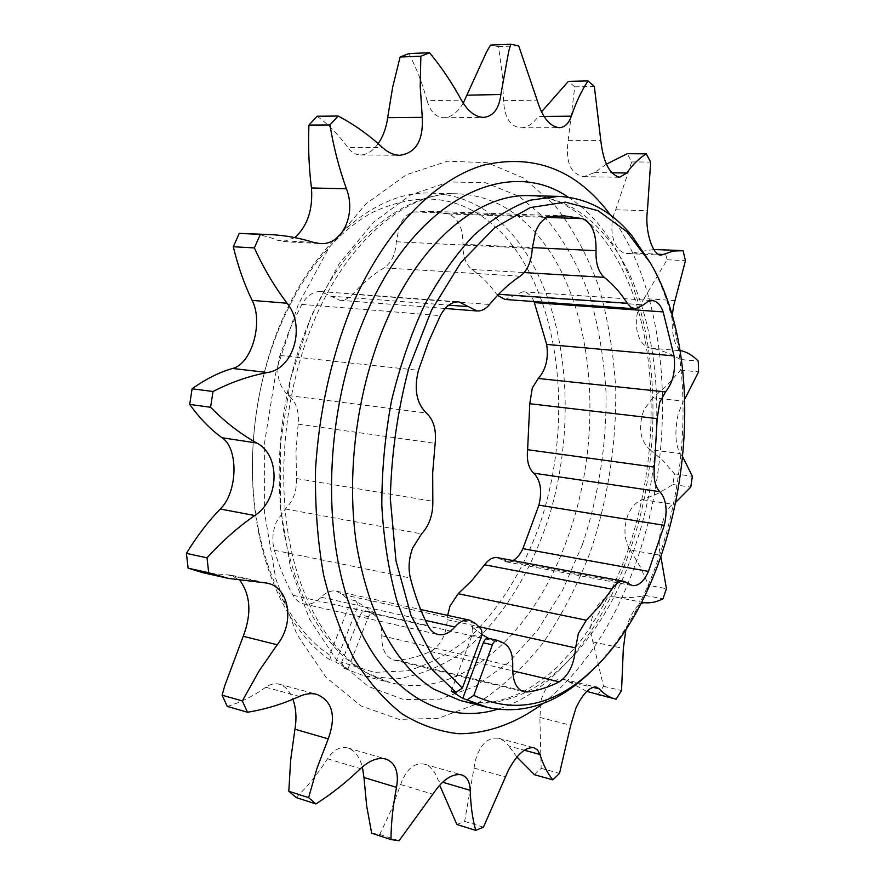 <?xml version="1.0" encoding="UTF-8"?>
<svg xmlns="http://www.w3.org/2000/svg" width="885" height="885" viewBox="0 0 885 885"><rect width="100%" height="100%" fill="white"/><g stroke="black" fill="none" stroke-linecap="round" stroke-linejoin="round"><path stroke-width="0.66" stroke-dasharray="4.42 3.32" d="M329.651 655.066C282.027 623.881 248.718 543.003 252.756 451.682C253.741 427.024 257.115 402.697 262.867 378.691C281.718 300.745 325.337 237.512 372.906 212.212C423.185 189.036 466.605 196.437 503.167 234.414C562.097 298.278 574.487 425.596 538.622 527.737C522.504 570.958 499.361 608.515 470.909 636.215C451.084 652.732 430.099 664.248 407.93 670.775L374.432 672.379L341.665 662.212L343.657 668.131L364.775 676.129L397.365 678.817C419.213 675.366 440.243 666.958 460.454 653.628C499.704 623.35 530.912 573.557 549.253 515.889C580.129 414.213 565.869 292.835 508.731 230.377C486.949 206.968 461.262 194.556 431.67 193.151C366.257 188.925 289.306 264.969 263.088 377.751C257.192 402.376 253.73 427.344 252.712 452.655C248.563 546.476 282.835 629.368 331.621 661.018L329.651 655.066L348.535 607.387L356.677 609.212C357.883 605.583 357.54 602.774 355.67 600.793L374.167 612.807L371.103 613.15L368.636 616.17L347.838 669.193L335.824 662.08L331.621 661.018M497.569 295.38L496.585 294.152C489.316 284.151 481.108 275.921 471.959 269.46C465.687 264.438 462.689 256.03 462.966 244.26C463.076 228.009 458.209 217.92 448.374 213.982L429.269 211.294L414.479 211.969C408.173 212.997 403.173 217.699 399.489 226.051L396.292 241.782C395.65 254.095 391.579 262.79 384.079 267.878C373.083 274.361 362.607 283.156 352.673 294.251C348.778 298.522 344.442 300.524 339.663 300.247L320.824 291.574C313.246 291.32 306.907 295.59 301.807 304.374L289.904 328.954L279.914 355.449C275.401 372.95 278.31 386.325 288.632 395.573C296.165 401.812 299.34 411.337 298.145 424.147L295.999 451.538L296.508 478.542C296.929 491.064 293.201 501.209 285.302 508.952L276.319 522.05C272.514 531.719 271.85 541.111 274.339 550.249C279.295 566.865 285.534 581.876 293.057 595.273C295.767 599.975 299.318 602.862 303.71 603.913C309.761 605.086 315.558 602.851 321.089 597.22C326.056 592.187 331.156 590.162 336.388 591.158L342.517 594.51L347.517 599.001C349.398 600.981 349.741 603.769 348.535 607.387M652.853 397.83L644.014 409.611C637.908 426.99 639.877 440.343 649.933 449.668L680.255 453.618C675.211 444.812 674.558 431.449 678.297 413.516L683.32 401.137L652.853 397.83L667.235 385.108L680.532 370.14L680.178 359.465L698.254 361.113M679.968 350.051C674.105 344.508 671.527 333.048 672.213 315.657M680.178 359.465C671.095 353.801 661.361 350.029 650.962 348.148C637.532 346.688 631.447 321.222 640.884 303.798L644.081 298.544L675.056 300.635M649.933 449.668L662.92 460.565L674.503 473.829L672.91 484.549L658.031 493.465L642.499 499.682C636.105 501.828 631.149 507.205 627.642 515.8C623.361 528.81 624.213 540.215 630.208 550.016L660.431 555.26C658.23 545.99 659.037 534.706 662.854 521.409C665.697 512.57 668.994 506.851 672.733 504.262L676.173 501.872M625.949 629.279L628.228 622.266C632.144 612.221 636.426 605.915 641.05 603.338M597.806 694.869L603.526 686.329L592.928 641.868C590.14 633.262 590.129 624.323 592.873 615.042C597.652 602.209 604.676 596.125 613.947 596.778L644.236 602.674M456.892 824.488L464.636 821.391L475.278 760.846C480.135 744.263 488.022 736.762 498.93 738.344L504.251 741.066L508.809 746.055L524.296 750.226M534.496 774.74L541.155 768.346L539.872 717.436L541.244 699.637C546.056 684.835 553.556 678.109 563.745 679.448L568.624 681.638L592.839 687.335M542.959 703.531C584.034 670 615.363 622.122 636.946 559.873C677.877 443.075 670.056 295.867 610.584 215.188M298.134 304.86L276.109 371.158L264.637 442.29L264.582 513.101L275.733 578.558L296.873 634.357L326.045 677.379L360.914 705.887L399.002 719.372L438.031 718.399L476.03 704.228C500.335 688.906 522.604 668.584 542.837 643.262C561.61 615.706 577.485 585.173 590.472 551.643C607.84 499.206 616.27 445.188 615.772 389.566C613.681 353.358 608.006 318.954 598.714 286.342C587.408 255.311 572.706 228.219 554.618 205.066L523.411 177.962L487.27 162.707L447.611 161.192L406.359 174.754L365.881 203.904L328.877 247.955L298.134 304.86M613.947 596.778C624.423 598.337 634.822 597.873 645.121 595.395L648.561 585.317L666.416 588.658M586.744 691.384L568.624 681.638M516.906 757.018L508.809 746.055M371.667 833.216L379.776 834.433L391.181 810.173L400.628 784.519C406.292 769.098 414.257 762.306 424.523 764.164C430.851 766.255 435.486 771.864 438.44 780.979L442.577 782.196M296.143 797.551C307.692 786.3 318.158 773.379 327.538 758.788C333.645 749.772 340.393 746.155 347.805 747.958C354.664 750.292 359.52 756.62 362.363 766.93M227.268 706.418C240.731 702.413 253.564 696.019 265.754 687.236C270.268 684.061 274.759 683.043 279.206 684.193C285.191 685.986 289.76 691.008 292.913 699.25M202.864 572.706L231.195 575.184L240.023 580.582M647.875 258.697C713.321 368.934 683.607 583.492 590.66 671.792M368.392 616.745L360.284 614.909L362.186 611.955L365.085 610.727L371.634 613.371C378.636 616.701 382.021 624.168 381.778 635.751C381.623 649.147 385.583 657.234 393.67 660.011L397.398 660.276C408.66 659.248 419.733 656.316 430.619 651.482C440.542 645.773 446.095 635.198 447.301 619.732L447.655 615.385M481.86 634.468L471.196 626.248C472.988 628.295 473.276 631.237 472.07 635.087L481.208 637.134M360.284 614.909L341.665 662.212M497.503 557.661L506.098 561.82L512.979 560.559M534.053 301.553C531.31 295.535 527.593 292.282 522.902 291.796L505.003 299.462M246.605 233.452C257.745 234.016 268.343 236.395 278.366 240.576L313.378 242.357M294.882 237.611L283.2 241.671L278.366 240.576M317.129 116.245C328.645 124.608 338.855 135.018 347.761 147.463L382.597 147.629M378.172 143.647C372.839 151.047 366.965 154.82 360.571 154.964C355.637 154.853 351.367 152.353 347.761 147.463M408.87 53.554C416.437 68.045 422.51 83.754 427.09 100.691L461.406 100.116M463.209 103.169C457.645 112.484 451.217 117.34 443.905 117.738C435.984 117.428 430.375 111.742 427.09 100.691M543.987 116.433L538.257 116.488C533.08 123.8 527.316 127.595 520.977 127.849C510.313 126.743 504.516 117.694 503.587 100.691L502.16 73.3L498.487 46.617L490.489 45.091M606.369 164.201L594.62 172.542L583.724 176.657C570.559 174.035 565.382 161.944 568.17 140.394L574.763 86.852L568.347 81.387M653.827 249.515L627.952 253.53C614.057 253.73 606.911 228.817 615.717 209.734L631.691 161.911L627.244 153.702M660.343 249.548L683.098 250.732M644.081 298.544L667.013 259.759L664.624 249.869M630.208 550.016L640.231 566.765L648.561 585.317M574.763 86.852L594.344 86.42M498.487 46.617L518.687 45.81M631.691 161.911L650.652 162.099M667.013 259.759L685.444 260.688M674.503 473.829L692.369 476.307M672.91 484.549L690.765 487.115M680.532 370.14L698.586 371.877M645.121 595.395L662.976 598.813M603.526 686.329L621.547 690.543M598.36 695.002L616.403 699.294M464.636 821.391L483.42 827.198M541.155 768.346L559.497 773.401M379.776 834.433L399.047 840.75M680.255 453.618L682.954 457.313M343.657 668.131L347.838 669.193M335.824 662.08L356.677 609.212M451.25 691.152L472.07 635.087M604.057 234.304C583.303 209.966 558.579 197.078 529.894 195.651C578.89 197.001 621.513 246.118 640.154 317.14C658.484 388.305 653.528 476.064 627.786 550.747C614.843 586.368 598.326 617.498 578.237 644.125L557.627 666.77L548.258 675.034L528.898 688.53C505.601 701.827 482.635 705.788 459.99 700.411C529.639 718.2 601.302 646.57 633.848 550.094C672.312 441.349 662.522 302.227 604.057 234.304M568.225 197.189C653.451 251.108 675.72 423.152 629.036 552.959C602.508 629.866 553.402 692.678 497.304 709.35M309.097 322.129C343.966 239.304 405.031 191.403 457.855 193.815C487.226 195.231 512.669 207.765 534.197 231.427C594.831 297.448 606.148 433.064 567.362 538.578C534.606 632.211 461.439 700.865 390.163 682.6L363.171 671.272C323.556 646.692 297.072 600.019 283.72 531.232C272.613 464.514 282.16 385.44 309.097 322.129M582.352 544.795C598.702 495.7 606.601 445.1 606.07 392.984C604.057 359.089 598.658 326.941 589.875 296.53C579.188 267.657 565.36 242.545 548.379 221.206L519.174 196.404L485.489 182.752L448.695 181.912L410.574 195.01L373.326 222.4L339.386 263.354L311.243 315.934L291.099 376.988L280.567 442.389L280.423 507.525L290.49 567.871L309.717 619.533L336.4 659.635L368.414 686.483L403.56 699.537L439.734 699.172L475.101 686.461L508.134 662.909L537.593 630.242L562.572 590.273L582.352 544.795M279.914 355.449L418.439 370.339M274.339 550.249L410.374 578.027M396.292 241.782L532.283 248.408M650.962 348.148L681.649 350.836M592.928 641.868L623.339 648.428M474.072 768.047L505.545 776.986M539.872 717.436L570.725 725.258M342.517 594.51L475.599 623.615M355.67 600.793L347.517 599.001M366.058 610.982L374.167 612.807M371.634 613.371L503.311 642.941M488.918 638.516L497.99 640.541M480.345 628.261L471.196 626.248M327.538 758.788L360.494 768.656M400.628 784.519L432.831 794.21M642.499 499.682L672.733 504.262M632.565 252.966L658.23 254.216M615.717 209.734L647.433 210.696M594.62 172.542L611.767 172.796M568.17 140.394L600.782 140.438M503.587 100.691L537.118 100.138M265.754 687.236L299.395 696.429M227.412 574.863L261.65 582.441M384.079 267.878L520.181 276.197M352.673 294.251L489.593 304.473M414.479 211.969L550.149 216.648M448.374 213.982L547.317 217.433M462.966 244.26L532.316 247.612M471.959 269.46L524.208 272.569M496.585 294.152L498.609 294.285M513.665 295.767L643.517 304.86M501.64 559.663L628.151 583.414M447.301 619.732L478.564 626.602M430.619 651.482L512.647 670.841M397.398 660.276L520.513 690.289M381.778 635.751L512.725 666.394M321.089 597.22L425.386 620.396M293.057 595.273L427.875 625.518M285.302 508.952L421.559 533.854M296.508 478.542L432.82 501.286M298.145 424.147L435.154 443.352M288.632 395.573L426.338 413.029M301.807 304.374L440.354 315.657M330.78 296.143L448.75 305.148M364.775 676.129L390.163 682.6C349.531 672.534 310.115 627.742 292.647 556.101C275.368 484.681 283.532 392.464 314.087 320.801C349.398 236.793 409.777 191.149 457.855 193.815L431.67 193.151M347.805 747.958L385.904 759.053M424.523 764.164L461.55 774.851M563.756 679.448L596.357 687.092M498.93 738.344L533.965 747.725M627.952 253.53L661.084 255.145M583.724 176.657L619.699 177.266M283.2 241.671L319.972 243.563M269.14 234.536L270.069 234.58M360.571 154.964L399.821 155.284M443.905 117.738L483.542 117.384M520.977 127.849L559.309 127.683M279.206 684.193L316.941 694.371M226.914 578.06L228.441 578.403M231.195 575.184L266.485 582.994M429.269 211.294L564.331 215.874M522.902 291.796L652.333 300.59M506.098 561.82L632.355 585.593M393.67 660.011L523.776 691.76M336.388 591.158L420.64 609.5M303.71 603.913L438.042 634.468M320.824 291.574L458.917 301.862M339.663 300.247L445.144 308.478M252.756 451.682L252.712 452.655M262.867 378.691L263.088 377.751M365.483 610.794L373.592 612.608"/><path stroke-width="1.33" d="M497.447 640.353C495.401 640.132 493.719 641.625 492.392 644.833L483.298 642.775C484.626 639.578 486.319 638.096 488.365 638.317L497.447 640.353L503.311 642.941C509.981 646.315 513.123 654.137 512.725 666.394C512.382 680.576 516.066 689.028 523.776 691.76L527.338 691.959C538.135 690.577 548.766 687.202 559.22 681.826C568.767 675.565 574.232 664.259 575.593 647.92L578.347 633.527L586.346 620.241L599.643 605.904L611.889 589.156C615.838 583.359 619.954 580.77 624.257 581.39L632.355 585.593C638.594 586.169 643.97 581.445 648.473 571.4L664.27 525.325C667.71 510.236 666.25 499.04 659.867 491.717C655.077 486.728 653.263 478.531 654.424 467.125L657.168 418.616L659.79 402.067L665.564 391.9C672.954 382.641 675.775 370.638 674.027 355.892L663.164 311.929C660.686 304.916 657.068 301.132 652.333 300.59L647.842 301.519L643.517 304.86L635.231 308.821L630.983 307.25L627.31 303.278C620.551 292.758 612.862 284.118 604.234 277.337C598.337 272.038 595.605 263.166 596.036 250.687C596.379 233.463 591.888 222.788 582.54 218.661L564.331 215.874L550.149 216.648C544.087 217.765 539.231 222.766 535.569 231.66L532.283 248.408C531.487 261.484 527.449 270.744 520.181 276.197C509.517 283.167 499.328 292.592 489.593 304.473C485.788 309.053 481.573 311.21 476.971 310.967L458.917 301.862C451.593 301.641 445.409 306.243 440.354 315.657L428.484 341.975L418.439 370.339C413.826 389.068 416.459 403.294 426.338 413.029C433.55 419.578 436.482 429.69 435.154 443.352L432.699 472.546L432.82 501.286C433.053 514.605 429.302 525.469 421.559 533.854L412.675 547.959C408.859 558.324 408.096 568.347 410.374 578.027C414.943 595.616 420.773 611.447 427.875 625.518C430.431 630.463 433.816 633.439 438.042 634.468C443.872 635.574 449.503 633.074 454.912 626.967C459.769 621.502 464.713 619.246 469.747 620.197L475.599 623.615L480.345 628.261C482.126 630.319 482.413 633.273 481.208 637.134L462.357 688.132L433.761 658.484L410.983 615.374L396.004 560.946L390.307 498.598C391.358 454.447 397.498 411.06 408.737 368.425L431.471 310.314L460.908 262.48L494.671 227.744L530.281 207.577L565.382 202.167L598.039 210.674L626.702 231.549L650.276 262.834L631.724 235.443C611.292 210.84 586.888 197.82 558.512 196.382L530.469 200.143C511.309 207.035 492.447 218.728 473.884 235.233C455.841 254.426 439.358 277.746 424.446 305.203C410.784 334.652 399.81 366.501 391.524 400.739C385.03 435.697 381.789 470.61 381.811 505.479C383.736 539.573 388.736 571.234 396.823 600.472C406.481 627.731 418.406 650.917 432.588 670.056L455.952 692.336L462.357 688.132M447.655 615.385L449.978 606.148L458.187 593.724L471.948 580.427L484.593 564.785C488.653 559.364 492.956 556.986 497.503 557.661L624.257 581.39M512.979 560.559C516.951 558.335 520.258 554.364 522.902 548.656L538.899 505.158C542.306 490.887 540.591 480.212 533.732 473.154C528.599 468.342 526.564 460.521 527.615 449.713L529.783 403.715L532.294 388.05L538.246 378.47C545.912 369.764 548.711 358.414 546.653 344.398L534.053 301.553M247.468 712.237L227.268 706.418L222.091 695.179L224.79 685.632L243.231 636.26L277.182 644.767L259.139 670.907L242.335 700.92L247.468 712.237C265.223 709.394 282.536 704.128 299.395 696.429C305.646 693.641 311.498 692.955 316.941 694.371C332.616 701.307 336.377 716.142 328.235 738.864L317.04 768.136L308.611 797.639L315.912 803.934C331.643 793.9 346.511 782.141 360.494 768.656C369.521 760.326 377.995 757.129 385.904 759.053C395.518 762.848 399.069 772.284 396.535 787.373C392.94 805.682 391.093 823.083 390.982 839.566L399.047 840.75L432.831 794.21C442.544 779.729 452.113 773.269 461.55 774.851C467.037 776.709 469.935 781.875 470.256 790.349C470.654 805.328 472.479 818.669 475.71 830.362L483.42 827.198L508.455 770.149C516.984 754.297 525.491 746.829 533.965 747.725L537.571 749.993L539.938 754.451C543.257 764.928 547.561 773.401 552.871 779.873L559.497 773.401L570.725 725.258L575.903 708.155C582.828 693.608 589.642 686.594 596.357 687.092L599.222 688.829C604.289 694.305 609.909 697.767 616.06 699.216L621.547 690.543L623.339 648.428L625.949 629.279M463.209 103.169L486.44 52.204L490.489 45.091L510.745 44.25L508.709 51.352L500.877 94.529C499.018 108.822 493.233 116.444 483.542 117.384C475.223 117.052 467.844 111.3 461.406 100.116C452.113 82.991 441.504 67.205 429.579 52.746L420.851 56.231L400.108 57.005L392.686 87.084L387.652 117.672C386.314 127.705 383.161 136.367 378.172 143.647M685.178 398.283L698.586 371.877L698.254 361.113C693.132 355.781 687.601 352.352 681.649 350.836L679.968 350.051M672.213 315.657L673.562 306.077L685.444 260.688L683.098 250.732L673.408 251.019L661.084 255.145C652.566 255.643 644.557 230.233 647.433 210.696L650.652 162.099L646.26 153.835L627.244 153.702L606.369 164.201M610.584 215.188C577.208 170.174 534.927 153.47 483.73 165.075C434.435 179.389 383.305 231.483 350.571 309.153C330.769 359.221 319.098 412.554 315.536 469.138C314.916 505.966 317.582 541.122 323.534 574.608C331.244 606.513 341.61 634.921 354.642 659.812C368.912 682.335 384.831 700.422 402.398 714.084C420.574 725.114 439.347 731.663 458.695 733.72C487.768 733.787 516.453 723.089 542.959 703.531M226.914 578.06L202.864 572.695L188.107 568.159L186.414 553.39C196.979 536.122 208.263 521.331 220.276 509.019C237.689 492.403 238.795 448.485 222.024 437.732C210.453 429.424 199.689 418.317 189.7 404.412L192.089 388.792C205.685 379.09 219.181 372.32 232.6 368.459C251.76 364.045 263.608 322.007 252.114 300.391C244.415 284.583 238.142 266.706 233.286 246.749L239.271 233.375L260.334 234.392L254.349 247.911C263.653 268.332 274.571 286.773 287.094 303.234C305.878 325.824 293.975 368.879 267.469 372.53C249.205 375.926 231.051 382.254 212.997 391.502L210.586 407.288C224.989 421.946 240.366 433.86 256.727 443.02C280.755 455.001 279.494 499.948 254.758 515.535C237.921 527.194 222.013 541.288 207.035 557.827L208.694 572.739L228.441 578.414L266.772 583.06C289.45 587.065 295.125 622.741 277.182 644.767M641.05 603.338L644.236 602.674C650.32 603.36 656.57 602.077 662.976 598.813L666.416 588.658L660.951 557.074M616.06 699.216L586.744 691.384M552.871 779.873L534.496 774.74L516.906 757.018M475.71 830.362L456.892 824.488L440.077 786.145M390.982 839.566L371.667 833.216L366.678 806.014L363.967 777.495L396.535 787.373M362.363 766.93L363.967 777.495M292.913 699.25C296.099 708.254 296.774 718.244 294.937 729.218L290.656 760.071L288.809 791.278L296.143 797.551L315.912 803.934M240.023 580.582C250.621 595.505 251.683 614.057 243.231 636.26M492.392 644.833L473.829 695.411C515.446 714.759 555.537 705.788 594.089 668.474L590.66 671.792C558.358 703.221 524.042 715.113 487.735 707.48L462.8 698.365L451.25 691.152L455.952 692.336M594.089 668.474C685.178 582.02 714.438 370.782 650.276 262.834M488.653 638.384L481.86 634.468M473.829 695.411L467.479 699.559M635.231 308.821L505.003 299.462L497.569 295.38M239.271 233.375L269.14 234.536M308.931 125.084L329.961 124.951L338.136 116.035L317.129 116.245L308.931 125.084C308.069 146.943 308.92 167.907 311.465 187.963C313.024 209.457 307.493 226.007 294.882 237.611M429.579 52.746L408.87 53.554L400.108 57.005M541.465 111.93L568.347 81.387L587.983 80.911L594.344 86.42L600.782 140.438C603.26 162.353 609.566 174.633 619.699 177.266L626.768 173.018C632.897 164.411 639.401 158.017 646.26 153.835M653.827 249.515L680.178 250.477M233.286 246.749L254.349 247.911M192.089 388.792L212.997 391.502M189.7 404.412L210.586 407.288M186.414 553.39L207.035 557.827M188.107 568.159L208.694 572.739M222.091 695.179L242.335 700.92M288.809 791.278L308.611 797.639M543.987 116.433L571.323 116.178C568.723 123.59 564.718 127.418 559.309 127.683C549.718 126.544 542.317 117.362 537.118 100.138L518.687 45.81L510.745 44.25M676.173 501.872L690.765 487.115L692.369 476.307L682.954 457.313M571.323 116.178C576.013 102.417 581.567 90.657 587.983 80.911M387.652 117.672L422.267 117.351L420.22 86.431L420.851 56.231M422.267 117.351C423.417 140.383 415.939 153.028 399.821 155.284C393.858 155.163 388.117 152.618 382.597 147.629C368.912 134.963 354.088 124.431 338.136 116.035M311.465 187.963L346.433 188.815C339.055 168.305 333.556 147.01 329.961 124.951M346.433 188.815C356.611 214.424 342.064 245.632 319.972 243.563L313.378 242.357C299.373 237.91 284.937 235.321 270.069 234.58L260.334 234.392M483.298 642.775L462.8 698.365M558.512 196.382L529.894 195.651C478.32 193.218 418.008 242.833 383.094 328.766C356.135 394.445 346.157 476.451 356.622 545.359C369.299 616.38 394.976 664.292 433.65 689.094L459.99 700.411L487.735 707.48M497.304 709.35C442.92 725.822 383.824 693.121 352.507 613.084C321.2 533.345 325.027 412.299 363.481 320.459C413.074 199.048 507.293 154.886 568.225 197.189M458.187 593.724L586.346 620.241M538.246 378.47L665.564 391.9M442.577 782.196L470.256 790.349M592.839 687.335L599.222 688.829M524.296 750.226L539.938 754.451M658.23 254.216L663.883 254.493M611.767 172.796L626.768 173.018M466.937 95.171L500.877 94.529M294.937 729.218L328.235 738.864M222.024 437.732L256.727 443.02M220.276 509.019L254.758 515.535M252.114 300.391L287.094 303.234M232.6 368.459L267.469 372.53M547.317 217.433L582.54 218.661M532.316 247.612L596.036 250.687M524.208 272.569L604.234 277.337M498.609 294.285L627.31 303.278M534.496 302.626L663.164 311.929M546.653 344.398L674.027 355.892M529.783 403.715L657.168 418.616M527.615 449.713L654.424 467.125M533.732 473.154L659.867 491.717M538.899 505.158L664.27 525.325M522.902 548.656L648.473 571.4M484.593 564.785L611.889 589.156M478.564 626.602L575.593 647.92M512.647 670.841L559.22 681.826M520.513 690.289L527.338 691.959M425.386 620.396L454.912 626.967M448.75 305.148L468.464 306.652M420.64 609.5L469.747 620.197M445.144 308.478L476.971 310.967"/></g></svg>
